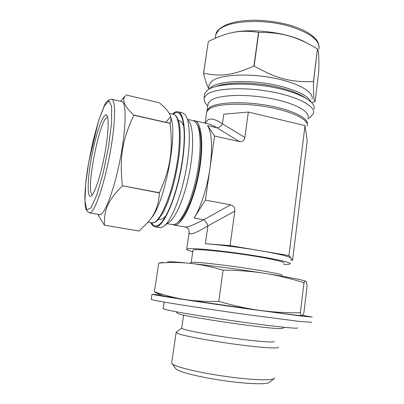 <?xml version="1.0" encoding="UTF-8"?>
<svg xmlns="http://www.w3.org/2000/svg" width="404" height="404" viewBox="0 0 404 404"><rect width="100%" height="100%" fill="white"/><g stroke="black" fill="none" stroke-linecap="round" stroke-linejoin="round"><path stroke-width="0.61" d="M122.356 185.749C119.392 157.095 122.255 140.122 133.795 115.241L170.114 123.392C173.058 151.03 170.66 167.306 159.449 192.758L122.356 185.749L159.388 192.955C158.802 204.823 154.969 214.62 147.884 222.346L139.112 231.007L104.449 225.174C103.899 210.05 107.641 200.581 122.301 185.951M98.147 214.332L99.187 216.721L104.414 225.185L139.092 231.012M125.902 94.935L159.247 102.722C164.721 107.232 168.216 111.09 169.736 114.292C171.225 117.13 171.352 120.109 170.114 123.23L133.8 115.079C124.442 106.51 121.619 100.056 125.326 95.723L122.149 99.369M170.852 117.731C178.078 134.375 164.135 205.06 151.061 218.291M172.478 114.039C174.296 112.307 175.993 111.529 177.558 111.696C184.759 112.044 186.986 137.506 181.229 168.645C175.548 199.783 163.787 225.982 156.328 226.811L155.378 226.866C153.54 226.715 152.035 225.306 150.854 222.644M173.139 114.186C175.76 112.054 178.038 112.019 179.972 114.08C185.194 119.569 185.79 143.758 180.598 170.594C175.447 197.435 165.726 220.665 158.605 225.008L156.464 225.917C154.474 226.245 152.828 225.19 151.515 222.766M317.544 49.025C318.731 51.106 319.14 58.575 318.771 71.432L315.105 101.449C313.873 101.626 313.347 95.041 313.529 81.694L317.443 48.955L313.423 81.633C290.653 82.27 276.472 78.724 254.146 65.988L258.742 32.401C281.043 32.315 294.556 36.067 313.327 46.505L317.443 48.955M208.292 41.587C216.519 37.35 223.973 34.481 230.664 32.982C238.875 30.946 248.167 30.749 258.54 32.386L253.944 65.973C232.744 75.477 220.837 76.805 203.616 73.185L208.292 41.587L203.555 73.23C205.298 80.588 206.999 85.638 208.666 88.375M311.843 102.717L315.105 101.449M314.024 109.07C316.574 101.944 298.475 91.905 271.407 87.012C244.385 82.057 215.877 83.749 207.595 90.016L204.707 93.511L204.454 95.223M311.989 99.162C314.418 92.117 297.465 82.376 272.124 77.73C246.839 73.023 220.008 74.811 212.049 81.012L209.232 84.537L208.984 86.219M165.898 215.887L163.029 218.549L161.201 219.347L159.54 219.306M178.442 120.342L181.643 121.897L183.81 126.174M90.925 196.223L90.925 196.223C86.759 198.374 87.491 177.912 91.854 155.454C96.137 132.997 103.257 112.696 106.56 115.029C109.282 116.711 108.489 134.83 104.439 155.762C100.424 176.694 94.268 194.688 90.925 196.223L91.4 195.895M92.44 194.703C84.901 193.551 100.066 116.044 107.605 117.296L107.605 117.296M111.948 99.308L121.533 101.51C126.396 101.338 126.422 125.856 120.705 156.414C115.044 186.966 105.545 213.181 100.434 214.489L99.248 214.519M164.857 217.685L164.484 217.458M183.057 124.174L183.537 124.104M178.29 111.868L182.083 112.741L184.911 114.388C190.284 120.155 190.971 144.582 185.744 171.604C180.563 198.632 170.66 222.048 163.302 226.599L160.923 227.598L159.176 227.518M188.491 120.533C193.476 125.982 194.157 148.157 189.446 172.518C184.774 196.884 175.735 218.099 168.877 222.382L164.499 225.695M187.83 119.402L192.844 120.549L195.824 122.341C200.899 128.048 201.692 150.025 197.046 174.053C192.435 198.076 183.376 219.049 176.341 223.523L173.851 224.589L172.043 224.513M196.905 124.205C201.849 129.8 202.631 151.091 198.142 174.321C193.683 197.556 184.891 217.857 178.023 222.235L177.492 222.639M307.833 118.958L310.237 117.195L313.499 113.403C316.029 106.434 297.889 96.551 270.791 91.673C243.738 86.739 215.216 88.304 206.949 94.42L204.071 97.834L204.666 102.172L206.601 104.596M307.994 117.64C310.277 111.428 293.728 102.606 269.145 98.182C244.607 93.708 218.604 94.935 210.893 100.318L208.166 103.429L207.949 104.919M307.252 124.119C308.767 118.089 291.779 109.646 267.352 105.399C242.971 101.106 217.483 102.212 209.878 107.307L207.161 110.297L206.959 111.272M305.974 42.577C288.512 32.527 251.606 27.74 231.315 32.83L230.618 32.992M195.107 120.862L206.964 123.568C209.701 124.063 212.999 125.447 216.877 127.725L239.239 141.531L214.595 136.032L207.515 125.593C211.868 132.82 212.706 146.899 210.035 167.832C207.292 187.34 200.717 207.712 194.066 218.074L203.687 219.801C205.732 221.134 207.131 223.17 207.888 225.902L234.795 211.135C235.047 207.757 233.618 205.661 230.512 204.843L203.687 219.801C195.183 224.144 189.476 226.548 186.567 227.008L185.077 226.987M189.234 231.613L189.087 232.8C189.203 233.633 189.936 233.972 191.289 233.815C194.253 233.446 199.788 230.805 207.888 225.902L205.363 243.688L230.083 245.607L234.795 211.135M193.455 120.68L194.374 120.695C201.576 121.18 204.212 144.329 199.071 172.387C194.016 200.45 182.815 224.2 175.326 225.048L172.67 224.634M214.595 136.032L205.404 200.081L230.512 204.843M205.404 200.081L194.066 218.074M207.515 125.593L216.877 127.725C219.074 127.679 220.912 126.381 222.397 123.821C215.807 119.357 210.964 118.029 207.873 119.826L205.272 123.185M239.239 141.531C242.349 141.996 244.223 140.632 244.869 137.441L222.397 123.821L223.766 114.201L248.339 112.044L244.869 137.441M290.638 260.115L292.577 260.287L307.227 140.91L305.02 125.609L288.951 255.54L230.083 245.607M305.02 125.609L248.339 112.044M283.603 264.332C287.451 264.438 289.643 264.282 290.178 263.852C291.915 262.605 274.094 258.59 248.44 254.727C222.826 250.854 196.359 248.218 189.128 248.672L186.704 249.127C186.194 249.677 188.213 250.531 192.769 251.687M290.845 258.454L290.845 258.02C289.118 256.373 278.826 253.919 259.969 250.652C242.112 247.622 219.786 244.789 205.363 243.688M292.577 260.287L288.951 255.54M307.156 126.003C309.419 120.044 292.738 111.453 267.998 107.045C243.309 102.586 217.185 103.606 209.484 108.737L206.767 111.711L206.56 113.14M300.374 312.736C286.113 312.928 272.665 312.151 260.035 310.408C247.44 308.701 233.689 305.687 218.791 301.359C205.989 301.682 194.647 301.066 184.764 299.5C174.806 297.965 164.681 295.375 154.394 291.733L158.737 263.09C169.635 262.216 180.058 262.302 190.001 263.342C199.879 264.337 210.908 266.595 223.089 270.119C238.441 270.286 252.343 271.367 264.792 273.356C277.28 275.316 290.345 278.432 303.97 282.709C304.843 281.295 305.515 280.891 305.979 281.492L306.091 281.644C306.51 282.295 306.843 283.734 307.096 285.971L303.929 312.63C303.131 314.57 302.46 315.58 301.899 315.665L301.753 315.66C301.258 315.61 300.798 314.635 300.374 312.736L303.97 282.709M218.791 301.359L223.089 270.119M154.394 291.733L156.151 292.865L161.863 295.339M162.726 262.449L158.737 263.09M302.495 315.282L312.231 317.084L300.394 315.943L245.44 308.53C204.308 302.732 163.726 296.592 154.656 294.859L152.01 294.284L161.342 295.117M301.899 315.665L301.662 315.67C298.723 315.559 284.845 313.807 260.035 310.408L184.764 299.5L163.357 295.991C161.953 295.703 161.656 295.571 162.474 295.607M305.601 281.245C302.354 279.815 288.749 277.184 264.792 273.356C240.264 269.483 209.302 265.352 190.001 263.342C176.881 261.989 169.367 261.504 167.463 261.893M283.77 262.999C285.274 261.898 269.66 258.388 247.329 255.02C225.033 251.647 201.818 249.313 195.258 249.677L193.001 250.081L192.961 250.374M282.265 275.336C283.34 274.574 267.448 271.422 245.157 268.13C222.902 264.832 199.935 262.241 193.445 262.221L191.148 262.484M311.62 322.266L299.738 321.468L244.683 314.302C203.49 308.54 162.893 302.157 153.853 300.142L151.253 299.268M297.384 327.866C299.359 329.103 275.801 326.725 241.829 322.018C207.893 317.332 173.861 311.716 165.66 309.59L163.176 308.535M274.003 341.405C275.225 342.784 259.03 341.663 236.239 338.597C213.489 335.542 190.107 331.32 183.79 329.235L181.694 328.27L181.734 327.998M278.311 347.142C279.664 348.844 261.691 347.783 236.305 344.385C210.954 341.011 185.083 336.184 178.305 333.724L176.109 332.598L176.296 332.164M274.533 377.74L274.331 378.472C272.377 380.684 252.783 380.124 228.275 376.796C203.788 373.493 180.174 368.19 173.791 364.817L172.392 363.964L171.665 363.1L171.751 362.504M274.043 378.689L269.165 382.416C267.211 384.558 249.308 384.138 227.109 381.134C204.924 378.149 183.466 373.24 177.523 370.014L176.22 369.19L175.477 368.175M88.562 163.145L93.137 140.592L98.667 120.427L104.277 106.126L108.944 100.768L111.645 106.333L111.58 122.685L108.545 146.788L103.172 173.053L96.778 195.092L90.895 208.03L86.734 209.828L84.956 201.167L85.658 184.517L88.562 163.145M99.753 214.61L89.617 212.852C84.436 210.519 85.33 206.055 84.87 197.041C85.082 187.714 86.31 176.422 88.542 163.171L98.611 120.523L104.096 106.313C105.545 102.156 108.02 99.783 111.504 99.207C115.993 98.94 115.62 123.498 109.863 154.212C104.151 184.921 94.975 211.343 90.249 212.726L89.062 212.736M169.195 113.287L173.099 114.18C179.76 114.489 181.709 138.441 176.311 167.726C170.978 197.006 160.05 221.847 153.116 222.801L151.465 222.75M165.822 122.271L170.513 116.796M318.887 49.142C320.291 40.673 310.691 33.113 290.087 26.457C263.272 18.342 227.639 20.614 218.756 30.022L215.812 34.471L215.504 36.572M310.979 101.853C308.252 96.218 298.571 91.137 281.952 86.608C255.06 79.431 219.71 80.118 211.141 87.219L209.237 88.996M304.56 97.435C299.369 93.88 291.607 90.748 281.28 88.052C258.56 82.062 228.689 81.462 216.509 86.33M165.393 216.781L164.039 217.791M183.305 124.72L183.638 124.796M107.373 116.296L106.56 115.029M98.384 214.373L99.187 216.721M120.493 101.273L125.326 95.723M148.046 222.155L152.167 222.872C153.101 222.862 153.99 223.331 158.252 219.715L163.489 211.933L167.832 202.293L172.862 187.012C175.836 175.452 178.058 163.847 179.517 152.192C180.447 141.006 180.401 131.638 179.386 124.078C178.225 119.463 176.765 116.423 175.018 114.963L173.937 114.398M158.742 219.165L160.206 219.423M181.795 117.19L179.972 114.08M159.752 224.149L158.605 225.008M155.378 226.866L159.954 227.654M167.18 223.665L172.796 224.644M204.707 93.511L204.071 97.834M207.777 106.075L204.666 102.172M208.166 103.429L207.161 110.297M215.261 38.239L215.812 34.471C216.221 31.153 219.837 27.861 226.664 24.588C233.598 22.089 239.794 20.614 253.434 20.2C265.898 20.311 278.013 21.957 289.779 25.134C298.359 27.669 305.262 30.749 310.474 34.365C315.509 38.516 318.402 40.445 319.13 47.091M231.315 32.83L230.664 32.982M209.232 84.537L208.514 89.41M174.27 225.104L185.593 227.073C187.294 227.861 188.168 228.437 188.219 228.81C188.819 229.149 189.107 230.477 189.087 232.795L186.704 249.127M163.357 295.991L156.151 292.865M206.767 111.711L205.101 123.144M193.001 250.081L191.218 262.413M191.274 262.388L190.001 263.342M152.01 294.284L151.227 299.435M164.14 302.066L163.14 308.757M284.396 327.326C283.249 327.907 284.042 328.306 279.992 328.619C278.26 328.77 267.483 327.866 249.606 325.553C228.977 322.892 202.242 318.842 186.966 315.852C178.31 314.004 179.558 314.1 177.967 313.509L175.705 311.676M183.593 315.15L181.694 328.27M181.674 328.058L176.104 332.31M176.109 332.598L171.665 363.1M176.22 369.19L172.392 363.964"/></g></svg>
